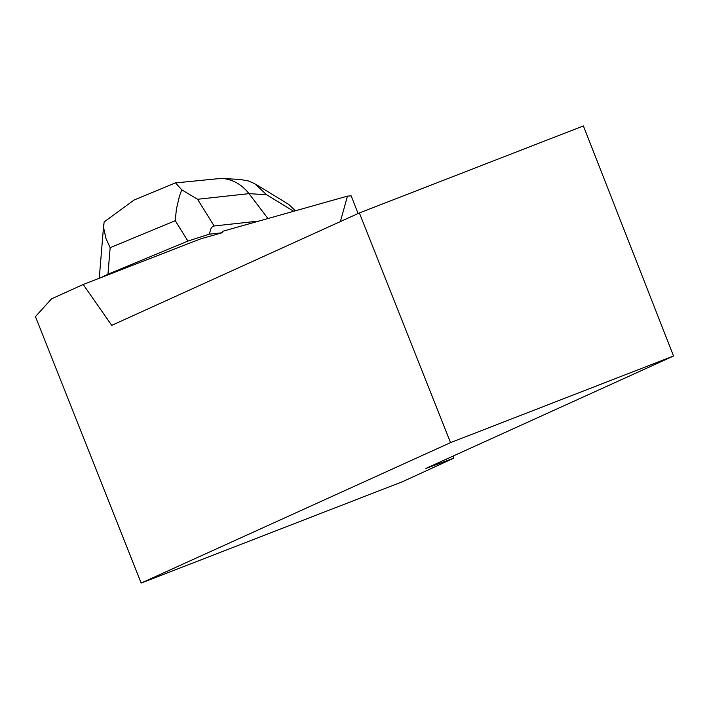 <?xml version="1.0" encoding="UTF-8"?>
<svg xmlns="http://www.w3.org/2000/svg" width="709" height="709" viewBox="0 0 709 709"><rect width="100%" height="100%" fill="white"/><g stroke="black" fill="none" stroke-linecap="round" stroke-linejoin="round"><path stroke-width="1.06" d="M340.391 221.562L347.445 196.127L222.812 231.249L222.254 232.747L200.984 238.738L83.201 284.486L51.544 298.861L35.45 316.613L141.153 583.064L402.641 481.65L453.928 458.094L425.896 468.419L673.55 356.007L583.392 125.936L359.383 212.948L450.516 442.629L673.55 356.007M359.383 212.948L111.73 325.36L83.201 284.486M347.445 196.127L351.15 195.835L358.089 213.533M450.516 442.629L141.153 583.064M453.131 456.055L453.928 458.094M101.227 277.485L107.963 274.232L110.161 247.689L105.942 238.41L103.647 227.757L104.09 221.988L134.134 199.982L135.942 199.264M258.971 221.057L214.136 225.976L197.554 199.282L249.01 193.646C241.68 184.349 232.552 179.253 221.625 178.358L175.54 182.904M222.254 232.747L209.217 234.174L211.131 228.245L212.292 226.809L214.136 225.976M174.919 183.099L175.54 182.86L181.734 189.79L179.395 196.349L176.381 209.208L175.256 220.694L187.92 241.078L209.217 234.174M187.92 241.078L107.963 274.232M295.414 210.786L288.696 204.396L255.984 184.402M267.949 218.532L249.01 193.646L266.602 194.736L254.788 183.693L248.46 180.955L240.537 179.528M181.734 189.79L197.554 199.282M110.161 247.689L175.256 220.694M266.602 194.736L293.677 211.282M99.269 278.247L103.7 224.638M175.158 183.002L134.143 200.009M240.75 179.545L221.625 178.358"/></g></svg>
